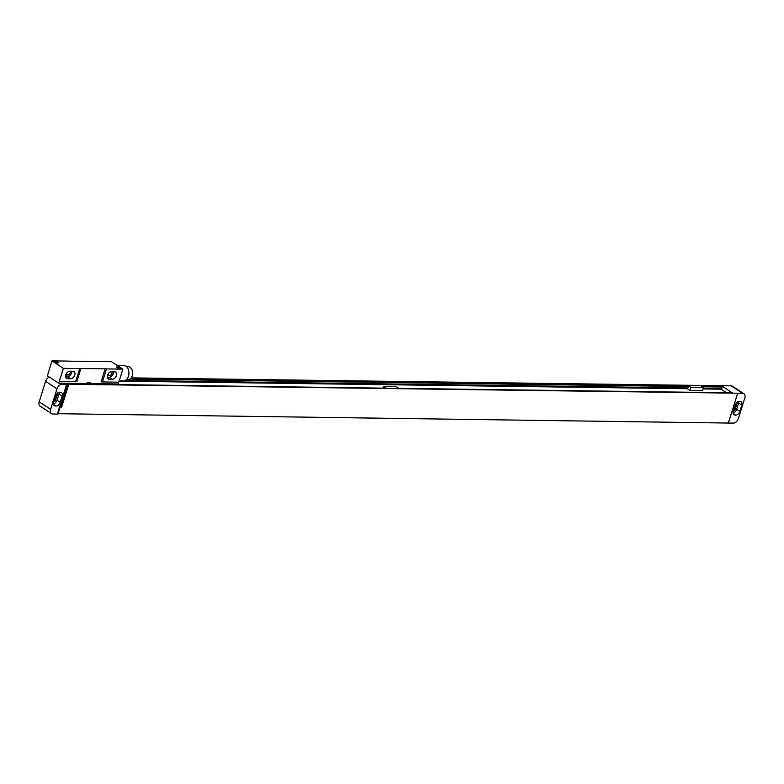 <?xml version="1.0" encoding="UTF-8"?>
<svg xmlns="http://www.w3.org/2000/svg" width="784" height="784" viewBox="0 0 784 784"><rect width="100%" height="100%" fill="white"/><g stroke="black" fill="none" stroke-linecap="round" stroke-linejoin="round"><path stroke-width="1.18" d="M50.617 409.317L56.997 388.825L45.58 381.367L39.2 401.859L50.617 409.317A5.096 3.41 123.2 0 0 51.548 413.638A5.096 3.41 123.2 0 0 52.881 414.021L57.35 414.079L66.189 385.679L66.934 384.238L68.051 384.258L66.562 383.278M67.003 384.287L62.171 384.219A5.096 3.41 123.2 0 0 56.997 388.825M45.58 381.367A5.096 3.41 -56.8 0 1 49.294 377.065M51.548 413.638L40.131 406.171A5.096 3.41 -56.8 0 1 39.2 401.859M59.192 392.284A4.077 2.724 -56.8 0 1 58.986 393.931L57.016 400.261A4.077 2.724 -56.8 0 1 53.43 403.897M57.487 393.137A2.45 1.637 -56.8 0 1 57.379 394.283L55.644 399.869A2.45 1.637 -56.8 0 1 53.724 401.986M55.458 406.014A4.077 2.724 -56.8 0 1 54.38 405.7A4.077 2.724 -56.8 0 1 53.635 402.251L55.615 395.92A4.077 2.724 -56.8 0 1 59.751 392.225L60.339 392.235A4.077 2.724 -56.8 0 1 61.417 392.549A4.077 2.724 -56.8 0 1 62.152 395.998L60.182 402.339A4.077 2.724 -56.8 0 1 56.046 406.024L53.665 404.848M728.414 423.056L737.695 393.254L742.536 393.323A5.096 3.41 123.2 0 1 743.869 393.705A5.096 3.41 123.2 0 1 744.8 398.027L738.42 418.519A5.096 3.41 123.2 0 1 733.246 423.125L57.467 413.687M737.695 393.254L728.356 423.017M67.306 383.288L68.796 384.268L737.636 393.215M743.869 393.705L732.452 386.247A5.096 3.41 -56.8 0 0 731.119 385.855L131.251 377.878M70.276 383.327L71.266 383.974L386.169 388.188L383.503 386.443L382.974 388.149M119.129 381.122L687.235 388.727L689.891 390.461L702.533 390.638L703.493 387.561L700.827 385.816L722.025 386.1L732.295 392.813L398.801 388.354L396.145 386.62L383.503 386.443M703.493 387.561L690.851 387.394L688.185 385.65L131.016 378.202M703.062 388.933L721.064 389.178L721.309 388.394M726.513 392.735L721.064 389.178M703.307 388.149L721.839 388.394L722.025 386.1M687.235 388.727L687.48 387.933M125.479 380.416L688.009 387.943L688.185 385.65M701.778 386.443L721.829 386.708M130.438 378.799L687.999 386.257M702.219 386.728L722.28 387.002M130.085 379.074L688.44 386.551M689.891 390.461L690.851 387.394M58.026 414.05L66.581 385.64M738.812 401.379A4.077 2.724 -56.8 0 1 738.606 403.025L736.637 409.356A4.077 2.724 -56.8 0 1 733.05 412.992M737.107 402.231A2.45 1.637 -56.8 0 1 736.999 403.378L735.265 408.964A2.45 1.637 -56.8 0 1 733.344 411.081M735.235 405.005A4.077 2.724 -56.8 0 1 739.371 401.32L739.959 401.33A4.077 2.724 -56.8 0 1 741.037 401.643A4.077 2.724 -56.8 0 1 741.782 405.093L739.802 411.424A4.077 2.724 -56.8 0 1 735.666 415.118L735.078 415.108A4.077 2.724 -56.8 0 1 734 414.795A4.077 2.724 -56.8 0 1 733.265 411.335L735.235 405.005M68.796 384.268L61.691 407.082L60.946 407.072L68.051 384.258M61.691 407.082L61.064 406.68M63.386 368.333L59.319 381.377L75.676 381.592L79.743 368.549L63.386 368.333L51.969 360.875L68.326 361.091A10.192 2.96 17.3 0 0 69.698 361.169L93.904 361.493A10.192 2.96 17.3 0 0 95.089 361.453L111.446 361.669L122.863 369.127L118.805 382.171L102.449 381.955L106.506 368.911L122.863 369.127M67.61 378.721A4.126 2.764 -56.8 0 1 66.532 378.407A4.126 2.764 -56.8 0 1 66.072 374.164A4.126 2.764 -56.8 0 1 69.962 371.185L72.932 371.224A4.126 2.764 -56.8 0 1 74.019 371.538A4.126 2.764 -56.8 0 1 74.48 375.781A4.126 2.764 -56.8 0 1 70.589 378.77L67.61 378.721L65.807 377.545M109.25 379.28A4.126 2.764 -56.8 0 1 108.172 378.966A4.126 2.764 -56.8 0 1 107.712 374.723A4.126 2.764 -56.8 0 1 111.602 371.734L114.572 371.783A4.126 2.764 -56.8 0 1 115.66 372.096A4.126 2.764 -56.8 0 1 116.12 376.34A4.126 2.764 -56.8 0 1 112.23 379.319L109.25 379.28L107.447 378.104M71.805 371.204A4.126 2.764 -56.8 0 1 67.414 376.692L65.572 376.673M70.05 371.185A2.293 1.539 -56.8 0 1 70.001 373.547A2.293 1.539 -56.8 0 1 67.934 375.017L65.748 374.987M113.445 371.763A4.126 2.764 -56.8 0 1 109.054 377.251L107.212 377.222M111.691 371.743A2.293 1.539 -56.8 0 1 111.642 374.105A2.293 1.539 -56.8 0 1 109.574 375.575L107.388 375.546M118.688 382.171L118.129 383.974L89.876 383.592L90.219 382.474L87.249 382.435L86.897 383.552L58.643 383.17L47.422 375.84L51.969 360.875M106.506 368.911A10.192 2.96 17.3 0 0 105.134 368.833L80.928 368.509A10.192 2.96 17.3 0 0 79.743 368.549M57.732 362.169A2.244 0.647 -162.7 0 1 58.085 362.972A2.244 0.647 -162.7 0 1 54.459 362.13A2.244 0.647 -162.7 0 1 53.998 361.698A2.244 0.647 -162.7 0 1 55.135 361.267A2.244 0.647 -162.7 0 1 57.732 362.169M120.373 367.882A2.244 0.647 -162.7 0 1 120.716 368.676A2.244 0.647 -162.7 0 1 117.1 367.833A2.244 0.647 -162.7 0 1 116.63 367.412A2.244 0.647 -162.7 0 1 117.776 366.981A2.244 0.647 -162.7 0 1 120.373 367.882M80.928 368.509L76.871 381.543A10.192 2.96 17.3 0 0 75.676 381.592M59.319 381.377L58.643 383.17M86.897 383.552A3.675 1.068 -162.7 0 1 89.876 383.592M110.544 384.307L108.927 384.474M73.343 384.003L71.226 383.347M102.449 381.955A10.192 2.96 17.3 0 0 101.067 381.867L105.134 368.833M116.953 365.266L123.696 365.354A7.801 5.331 90.8 0 1 128.439 376.33A7.801 5.331 90.8 0 1 123.49 380.955L119.197 380.897M126.596 366.667L128.253 366.696A6.527 4.459 90.8 0 1 132.222 375.869A6.527 4.459 90.8 0 1 128.076 379.74L126.43 379.721M54.39 362.081L57.546 363.061M117.032 367.784L120.177 368.764M62.171 384.219L60.613 383.2M56.046 406.024L53.508 404.358M60.182 402.339L57.016 400.261M62.152 395.998L58.986 393.931M731.119 385.855L742.536 393.323M735.078 415.108L733.285 413.942M735.666 415.118L733.128 413.452M739.802 411.424L736.637 409.356M741.782 405.093L738.606 403.025M734.216 408.278L735.265 408.964M736.362 402.956L736.999 403.378M54.596 399.183L55.644 399.869M56.742 393.872L57.379 394.283M70.589 378.77L67.414 376.692M112.23 379.319L109.054 377.251M67.934 375.017L66.209 373.89M78.988 383.445L78.792 384.072M80.625 383.464L80.429 384.101M103.263 383.768L103.067 384.395M104.733 383.788L104.537 384.415M110.681 383.866L110.515 384.395M71.609 383.347L71.442 383.876M109.574 375.575L107.849 374.448M110.74 383.876L110.583 384.376"/></g></svg>
